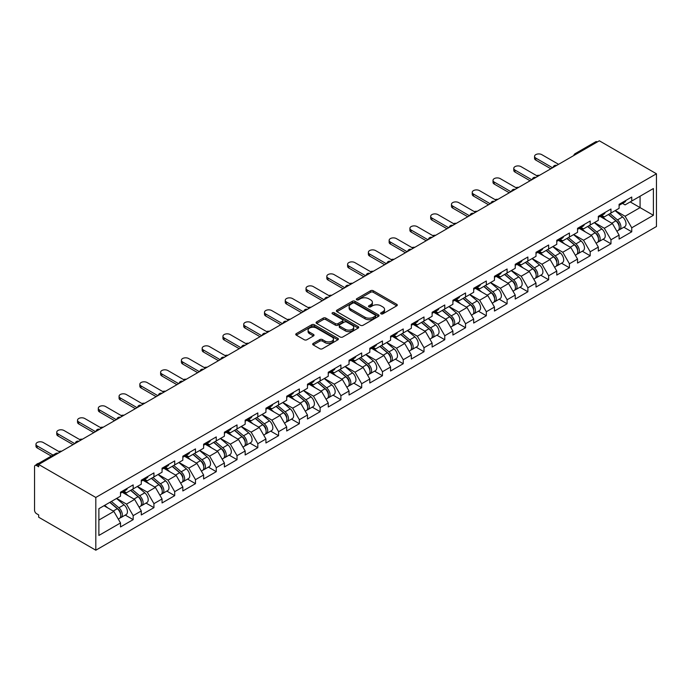 <?xml version="1.0" encoding="UTF-8"?>
<svg xmlns="http://www.w3.org/2000/svg" width="691" height="691" viewBox="0 0 691 691"><rect width="100%" height="100%" fill="white"/><g stroke="black" fill="none" stroke-linecap="round" stroke-linejoin="round"><path stroke-width="1.04" d="M381.026 313.844A1.296 0.743 0 0 0 382.857 313.844L396.746 305.828A1.848 1.071 0 0 0 397.29 305.077A1.848 1.071 0 0 0 396.746 304.316L373.218 290.73A1.848 1.071 0 0 0 370.601 290.73L356.711 298.754A1.296 0.743 0 0 0 356.331 299.281A1.296 0.743 0 0 0 356.711 299.808A1.296 0.743 0 0 0 358.543 299.808L360.339 298.771A5.917 3.412 0 0 1 368.709 298.771L370.67 299.903A5.917 3.412 0 0 1 372.397 302.321A5.917 3.412 0 0 1 370.67 304.731L368.873 305.767A1.296 0.743 0 0 0 368.493 306.303A1.296 0.743 0 0 0 368.873 306.83A1.296 0.743 0 0 0 370.704 306.83L372.501 305.793A5.917 3.412 0 0 1 380.862 305.793L382.823 306.925A5.917 3.412 0 0 1 384.559 309.335A5.917 3.412 0 0 1 382.823 311.753L381.026 312.79A1.296 0.743 0 0 0 380.646 313.317A1.296 0.743 0 0 0 381.026 313.844L381.026 312.79M313.222 343.41A1.848 1.071 0 0 0 312.678 344.161A1.848 1.071 0 0 0 313.222 344.921L319.821 348.73A1.848 1.071 0 0 0 322.438 348.73L337.856 339.825A1.848 1.071 0 0 0 338.4 339.074A1.848 1.071 0 0 0 337.856 338.314L314.327 324.735A1.848 1.071 0 0 0 311.719 324.735L296.292 333.641A1.848 1.071 0 0 0 295.748 334.392A1.848 1.071 0 0 0 296.292 335.144L304.265 339.747A1.848 1.071 0 0 0 306.882 339.747L313.481 335.938A1.848 1.071 0 0 0 314.025 335.187A1.848 1.071 0 0 0 313.481 334.427L309.525 332.146A4.941 2.859 0 0 1 308.074 330.125A4.941 2.859 0 0 1 311.131 327.491A4.941 2.859 0 0 1 316.521 328.113L332.008 337.053A4.941 2.859 0 0 1 333.459 339.074A4.941 2.859 0 0 1 330.402 341.708A4.941 2.859 0 0 1 325.012 341.086L322.438 339.601A1.848 1.071 0 0 0 319.821 339.601L313.222 343.41L313.222 344.921L319.821 341.138L319.821 339.601M38.679 464.482L599.322 140.791L656.45 173.778L95.807 497.46L38.679 464.482L38.679 466.788L36.545 465.553A2.824 1.632 -120 0 0 35.137 465.414A2.824 1.632 -120 0 0 34.55 466.71L34.55 510.226A2.824 1.632 -120 0 0 36.545 513.689L38.679 514.916L38.679 517.222L95.807 550.209L95.807 497.46M360.469 325.262A1.848 1.071 0 0 0 363.086 325.262L378.513 316.357A1.848 1.071 0 0 0 379.048 315.597A1.848 1.071 0 0 0 378.513 314.846L354.984 301.259A1.848 1.071 0 0 0 352.367 301.259L336.94 310.164A1.848 1.071 0 0 0 336.405 310.924A1.848 1.071 0 0 0 336.94 311.676L360.469 325.262M332.95 314.129A1.296 0.743 0 0 1 334.263 314.31L334.263 312.773L358.188 326.584A1.848 1.071 0 0 1 358.724 327.335A1.848 1.071 0 0 1 358.188 328.087L342.762 336.992A1.848 1.071 0 0 1 340.145 336.992L316.616 323.414L316.616 321.902A1.848 1.071 0 0 0 316.072 322.654A1.848 1.071 0 0 0 316.616 323.414M316.616 321.902L323.215 318.093A1.848 1.071 0 0 1 325.832 318.093L335.377 323.604A1.848 1.071 0 0 0 337.985 323.604L342.365 321.073A1.848 1.071 0 0 0 342.909 320.313A1.848 1.071 0 0 0 342.365 319.562L332.431 313.826A1.296 0.743 0 0 1 332.051 313.299A1.296 0.743 0 0 1 332.855 312.608A1.296 0.743 0 0 1 334.263 312.773M95.807 550.209L656.45 226.518L656.45 173.778M125.261 515.08L133.164 519.641L133.164 515.641L126.505 504.11L116.649 498.427M133.164 519.641L120.51 526.948L120.51 522.949L98.873 535.447L98.873 508.688L120.51 496.19L120.51 492.199L133.164 484.892L133.164 488.891L141.284 484.201L141.284 480.202L153.938 472.894L153.938 476.894L162.057 472.203L162.057 468.204L174.711 460.906L174.711 464.905L182.83 460.215L182.83 456.215L195.484 448.908L195.484 452.907L203.612 448.217L203.612 444.218L216.257 436.919L216.257 440.91L224.385 436.22L224.385 432.229L237.03 424.922L237.03 428.921L245.158 424.231L245.158 420.232L257.812 412.924L257.812 416.923L265.931 412.233L265.931 408.234L278.585 400.935L278.585 404.935L286.705 400.244L286.705 396.245L299.358 388.938L299.358 392.937L307.478 388.247L307.478 384.248L320.132 376.949L320.132 380.94L328.251 376.25L328.251 372.259L340.905 364.952L340.905 368.951L349.033 364.261L349.033 360.261L361.678 352.954L361.678 356.953L369.806 352.263L369.806 348.264L382.451 340.965L382.451 344.964L390.579 340.274L390.579 336.275L403.233 328.968L403.233 332.967L411.352 328.277L411.352 324.278L424.006 316.979L424.006 320.97L432.125 316.288L432.125 312.289L444.779 304.981L444.779 308.981L452.899 304.29L452.899 300.291L465.553 292.984L465.553 296.983L473.672 292.293L473.672 288.294L486.326 280.995L486.326 284.994L494.454 280.304L494.454 276.305L507.099 268.998L507.099 272.997L515.227 268.307L515.227 264.308L527.872 257.009L527.872 261.008L536 256.318L536 252.319L548.645 245.011L548.645 249.01L556.773 244.32L556.773 240.321L569.427 233.014L569.427 237.013L577.546 232.323L577.546 228.324L590.2 221.025L590.2 225.024L598.32 220.334L598.32 216.335L610.974 209.028L610.974 213.027L619.093 208.337L619.093 204.337L631.747 197.039L631.747 201.038L653.384 188.539L653.384 215.298L631.747 227.788L625.087 216.257L615.232 210.565M623.843 227.227L631.747 231.787L631.747 227.788M631.747 231.787L619.093 239.095L619.093 235.095L610.974 239.786L604.314 228.255L594.459 222.562M603.07 239.224L610.974 243.785L610.974 239.786M610.974 243.785L598.32 251.083L598.32 247.084L590.2 251.774L583.541 240.243L573.685 234.551M582.297 251.213L590.2 255.774L590.2 251.774M590.2 255.774L577.546 263.081L577.546 259.082L569.427 263.772L562.768 252.241L552.912 246.549M561.524 263.211L569.427 267.771L569.427 263.772M569.427 267.771L556.773 275.07L556.773 271.079L548.645 275.769L541.994 264.23L532.139 258.546M540.751 275.199L548.645 279.76L548.645 275.769M548.645 279.76L536 287.067L536 283.068L527.872 287.758L521.213 276.227L511.366 270.535M519.977 287.197L527.872 291.757L527.872 287.758M527.872 291.757L515.227 299.065L515.227 295.066L507.099 299.756L500.439 288.225L490.584 282.533M499.196 299.194L507.099 303.755L507.099 299.756M507.099 303.755L494.454 311.054L494.454 307.054L486.326 311.745L479.666 300.214L469.811 294.521M478.422 311.183L486.326 315.744L486.326 311.745M486.326 315.744L473.672 323.051L473.672 319.052L465.553 323.742L458.893 312.211L449.038 306.519M457.649 323.181L465.553 327.741L465.553 323.742M465.553 327.741L452.899 335.04L452.899 331.049L444.779 335.74L438.12 324.2L428.265 318.516M436.876 335.17L444.779 339.73L444.779 335.74M444.779 339.73L432.125 347.037L432.125 343.038L424.006 347.728L417.347 336.197L407.491 330.505M416.103 347.167L424.006 351.728L424.006 347.728M424.006 351.728L411.352 359.035L411.352 355.036L403.233 359.726L396.574 348.195L386.718 342.503M395.33 359.165L403.233 363.725L403.233 359.726M403.233 363.725L390.579 371.024L390.579 367.025L382.451 371.715L375.792 360.184L365.945 354.492M374.557 371.153L382.451 375.714L382.451 371.715M382.451 375.714L369.806 383.021L369.806 379.022L361.678 383.712L355.019 372.181L345.163 366.489M353.775 383.151L361.678 387.711L361.678 383.712M361.678 387.711L349.033 395.01L349.033 391.02L340.905 395.71L334.245 384.17L324.39 378.487M333.002 395.14L340.905 399.7L340.905 395.71M340.905 399.7L328.251 407.008L328.251 403.008L320.132 407.699L313.472 396.168L303.617 390.475M312.228 407.137L320.132 411.698L320.132 407.699M320.132 411.698L307.478 419.005L307.478 415.006L299.358 419.696L292.699 408.165L282.844 402.473M291.455 419.126L299.358 423.695L299.358 419.696M299.358 423.695L286.705 430.994L286.705 426.995L278.585 431.685L271.926 420.154L262.07 414.462M270.682 431.124L278.585 435.684L278.585 431.685M278.585 435.684L265.931 442.991L265.931 438.992L257.812 443.682L251.153 432.151L241.297 426.459M249.909 443.121L257.812 447.682L257.812 443.682M257.812 447.682L245.158 454.98L245.158 450.99L237.03 455.68L230.379 444.14L220.524 438.457M229.136 455.11L237.03 459.67L237.03 455.68M237.03 459.67L224.385 466.978L224.385 462.979L216.257 467.669L209.598 456.138L199.742 450.446M208.362 467.107L216.257 471.668L216.257 467.669M216.257 471.668L203.612 478.975L203.612 474.976L195.484 479.666L188.824 468.127L178.969 462.443M187.581 479.096L195.484 483.665L195.484 479.666M195.484 483.665L182.83 490.964L182.83 486.965L174.711 491.655L168.051 480.124L158.196 474.432M166.807 491.094L174.711 495.654L174.711 491.655M174.711 495.654L162.057 502.962L162.057 498.962L153.938 503.653L147.278 492.122L137.423 486.429M146.034 503.091L153.938 507.652L153.938 503.653M153.938 507.652L141.284 514.95L141.284 510.96L133.164 515.641M123.931 491.249L126.505 492.735L133.164 488.891M126.505 504.11L134.624 499.42L122.195 492.251M141.284 510.96L134.624 499.42M144.704 479.252L147.278 480.737L153.938 476.894M147.278 492.122L155.397 487.431L142.968 480.254M162.057 498.962L155.397 487.431M165.477 467.263L168.051 468.748L174.711 464.905M168.051 480.124L176.179 475.434L163.75 468.256M182.83 486.965L176.179 475.434M186.25 455.265L188.824 456.751L195.484 452.907M188.824 468.127L196.952 463.445L184.523 456.267M203.612 474.976L196.952 463.445M207.024 443.268L209.598 444.754L216.257 440.91M209.598 456.138L217.725 451.448L205.296 444.27M224.385 462.979L217.725 451.448M227.797 431.279L230.379 432.765L237.03 428.921M230.379 444.14L238.499 439.45L226.069 432.281M245.158 450.99L238.499 439.45M248.579 419.282L251.153 420.767L257.812 416.923M251.153 432.151L259.272 427.461L246.842 420.283M265.931 438.992L259.272 427.461M269.352 407.293L271.926 408.778L278.585 404.935M271.926 420.154L280.045 415.464L267.616 408.286M286.705 426.995L280.045 415.464M290.125 395.295L292.699 396.781L299.358 392.937M292.699 408.165L300.818 403.475L288.389 396.297M307.478 415.006L300.818 403.475M310.898 383.298L313.472 384.792L320.132 380.94M313.472 396.168L321.6 391.477L309.171 384.3M328.251 403.008L321.6 391.477M331.671 371.309L334.245 372.795L340.905 368.951M334.245 384.17L342.373 379.48L329.944 372.311M349.033 391.02L342.373 379.48M352.445 359.311L355.019 360.797L361.678 356.953M355.019 372.181L363.146 367.491L350.717 360.313M369.806 379.022L363.146 367.491M373.218 347.323L375.792 348.808L382.451 344.964M375.792 360.184L383.92 355.494L371.49 348.316M390.579 367.025L383.92 355.494M394 335.325L396.574 336.811L403.233 332.967M396.574 348.195L404.693 343.505L392.263 336.327M411.352 355.036L404.693 343.505M414.773 323.328L417.347 324.822L424.006 320.97M417.347 336.197L425.466 331.507L413.037 324.329M432.125 343.038L425.466 331.507M435.546 311.339L438.12 312.824L444.779 308.981M438.12 324.2L446.239 319.51L433.81 312.341M452.899 331.049L446.239 319.51M456.319 299.341L458.893 300.827L465.553 296.983M458.893 312.211L467.021 307.521L454.592 300.343M473.672 319.052L467.021 307.521M477.092 287.352L479.666 288.838L486.326 284.994M479.666 300.214L487.794 295.523L475.365 288.346M494.454 307.054L487.794 295.523M497.865 275.355L500.439 276.841L507.099 272.997M500.439 288.225L508.567 283.535L496.138 276.357M515.227 295.066L508.567 283.535M518.639 263.366L521.213 264.852L527.872 261.008M521.213 276.227L529.341 271.537L516.911 264.359M536 283.068L529.341 271.537M539.421 251.369L541.994 252.854L548.645 249.01M541.994 264.23L550.114 259.54L537.684 252.37M556.773 271.079L550.114 259.54M560.194 239.371L562.768 240.857L569.427 237.013M562.768 252.241L570.887 247.551L558.458 240.373M577.546 259.082L570.887 247.551M580.967 227.382L583.541 228.868L590.2 225.024M583.541 240.243L591.66 235.553L579.231 228.375M598.32 247.084L591.66 235.553M601.74 215.385L604.314 216.87L610.974 213.027M604.314 228.255L612.433 223.564L600.013 216.387M619.093 235.095L612.433 223.564M597.326 141.949L576.683 153.868M575.828 154.352A2.824 1.632 120 0 1 576.544 153.791A2.824 1.632 60 0 0 575.137 153.652L595.78 141.733A2.824 1.632 60 0 1 597.188 141.871M622.513 203.396L625.087 204.881L631.747 201.038M625.087 216.257L640.073 207.611L640.073 196.227L653.384 188.539M630.218 201.919L653.384 215.298M98.873 520.064L113.851 511.418L103.996 505.726M120.51 522.949L113.851 511.418M381.544 314.025L382.823 313.291A5.917 3.412 0 0 0 384.559 310.872L384.559 309.335M372.397 302.321L372.397 303.859A5.917 3.412 0 0 1 370.67 306.268L369.391 307.011M396.72 305.845L373.218 292.267A1.848 1.071 0 0 0 370.601 292.267L357.23 299.989M378.513 314.846L378.513 316.357L354.984 302.796A1.848 1.071 0 0 0 352.367 302.796L336.966 311.693L336.94 310.164M375.239 316.132A1.296 0.743 0 0 0 375.619 315.597A1.296 0.743 0 0 0 375.239 315.07L354.587 303.15A1.296 0.743 0 0 0 352.764 303.15L350.864 304.239A5.917 3.412 0 0 0 349.128 306.657A5.917 3.412 0 0 0 350.864 309.076L364.978 317.221A5.917 3.412 0 0 0 373.347 317.221L375.239 316.132L375.239 317.67A1.296 0.743 0 0 0 375.619 317.134L375.619 315.597M349.128 306.657L349.128 308.195A5.917 3.412 0 0 0 350.864 310.613L350.864 309.076M375.239 317.67L373.347 318.758A5.917 3.412 0 0 1 364.978 318.758L350.864 310.613M316.642 323.423L323.215 319.631L323.215 318.093M342.909 320.313L342.909 321.851A1.848 1.071 0 0 1 342.365 322.611L337.985 325.141A1.848 1.071 0 0 1 335.377 325.141L325.832 319.631A1.848 1.071 0 0 0 323.215 319.631M334.263 314.31L358.163 328.104M345.275 329.313A4.941 2.859 0 0 0 350.665 329.935A4.941 2.859 0 0 0 353.714 327.301A4.941 2.859 0 0 0 352.272 325.28L346.813 322.127A1.848 1.071 0 0 0 344.196 322.127L339.817 324.658A1.848 1.071 0 0 0 339.281 325.409A1.848 1.071 0 0 0 339.817 326.169L345.275 329.313L345.275 330.851A4.941 2.859 0 0 0 350.665 331.473A4.941 2.859 0 0 0 353.714 328.838L353.714 327.301M339.281 325.409L339.281 326.947A1.848 1.071 0 0 0 339.817 327.707L339.817 326.169M345.275 330.851L339.817 327.707M333.459 339.074L333.459 340.611A4.941 2.859 0 0 1 330.402 343.246A4.941 2.859 0 0 1 325.012 342.624L322.438 341.138A1.848 1.071 0 0 0 319.821 341.138M308.074 330.125L308.074 331.663A4.941 2.859 0 0 0 309.525 333.684L309.525 332.146M313.455 335.956L309.525 333.684M337.83 339.842L314.327 326.273A1.848 1.071 0 0 0 311.719 326.273L296.318 335.161M539.507 175.324A4.241 2.444 0 0 0 536.622 175.635M617.512 222.036L616.579 221.491M618.704 229.956A6.219 3.585 -120 0 0 619.602 229.671A6.219 3.585 -120 0 0 620.725 225.335A6.219 3.585 -120 0 0 617.486 219.919L609.989 213.597M619.602 229.671L624.733 226.717A6.219 3.585 -120 0 0 625.847 222.372A6.219 3.585 -120 0 0 622.617 216.957L615.12 210.634M608.546 214.426L617.098 221.638A3.766 2.177 60 0 1 619.127 226.285M616.873 231.252L618.004 230.595A6.219 3.585 -120 0 0 619.127 226.251A6.219 3.585 -120 0 0 615.888 220.844L608.391 214.521M606.232 219.98L601.179 215.713M558.57 164.32L541.787 154.637A4.241 2.444 0 0 0 537.175 154.102A4.241 2.444 0 0 0 534.558 156.365A4.241 2.444 0 0 0 535.801 158.092L535.801 160.096A4.241 2.444 180 0 1 534.558 158.36L534.558 156.365M550.848 168.777L535.801 160.096M620.76 203.379A6.219 3.585 60 0 1 619.602 205.072A6.219 3.585 60 0 1 619.093 205.279M625.891 200.416A6.219 3.585 60 0 1 624.733 202.109L619.602 205.072M552.575 167.783L535.801 158.092M518.734 187.321A4.241 2.444 0 0 0 515.849 187.632M596.739 234.024L595.806 233.489M597.931 241.945A6.219 3.585 -120 0 0 598.829 241.669A6.219 3.585 -120 0 0 599.952 237.324A6.219 3.585 -120 0 0 596.713 231.908L589.216 225.586M598.829 241.669L603.96 238.706A6.219 3.585 -120 0 0 605.074 234.361A6.219 3.585 -120 0 0 601.844 228.954L594.346 222.632M587.773 226.423L596.324 233.636A3.766 2.177 60 0 1 598.354 238.274M596.1 243.241L597.231 242.593A6.219 3.585 -120 0 0 598.354 238.248A6.219 3.585 -120 0 0 595.115 232.832L587.618 226.51M585.458 231.969L580.397 227.702M497.961 199.31A4.241 2.444 0 0 0 495.076 199.63M575.966 246.022L575.033 245.478M577.158 253.942A6.219 3.585 -120 0 0 578.056 253.666A6.219 3.585 -120 0 0 579.179 249.321A6.219 3.585 -120 0 0 575.94 243.906L568.443 237.583M578.056 253.666L583.187 250.703A6.219 3.585 -120 0 0 584.301 246.359A6.219 3.585 -120 0 0 581.062 240.943L573.573 234.62M567 238.412L575.551 245.625A3.766 2.177 60 0 1 577.581 250.272M575.327 255.238L576.458 254.582A6.219 3.585 -120 0 0 577.572 250.246A6.219 3.585 -120 0 0 574.342 244.83L566.845 238.507M564.685 243.966L559.624 239.699M477.187 211.308A4.241 2.444 0 0 0 474.302 211.619M555.184 258.011L554.26 257.475M556.376 265.94A6.219 3.585 -120 0 0 557.283 265.655A6.219 3.585 -120 0 0 558.397 261.31A6.219 3.585 -120 0 0 555.167 255.903L547.669 249.572M557.283 265.655L562.414 262.692A6.219 3.585 -120 0 0 563.528 258.356A6.219 3.585 -120 0 0 560.289 252.941L552.8 246.618M546.227 250.41L554.778 257.622A3.766 2.177 60 0 1 556.808 262.26M554.553 267.236L555.685 266.579A6.219 3.585 -120 0 0 556.799 262.235A6.219 3.585 -120 0 0 553.569 256.819L546.071 250.496M543.912 255.964L538.85 251.697M456.414 223.305A4.241 2.444 0 0 0 453.521 223.616M534.411 270.008L533.478 269.473M535.603 277.929A6.219 3.585 -120 0 0 536.51 277.652A6.219 3.585 -120 0 0 537.624 273.308A6.219 3.585 -120 0 0 534.393 267.892L526.896 261.569M536.51 277.652L541.64 274.69A6.219 3.585 -120 0 0 542.755 270.345A6.219 3.585 -120 0 0 539.516 264.929L532.018 258.607M525.454 262.407L533.996 269.62A3.766 2.177 60 0 1 536.035 274.258M533.78 279.224L534.912 278.577A6.219 3.585 -120 0 0 536.026 274.232A6.219 3.585 -120 0 0 532.796 268.816L525.298 262.494M523.139 267.953L518.077 263.686M435.641 235.294A4.241 2.444 0 0 0 432.747 235.605M513.638 281.997L512.705 281.462M514.83 289.926A6.219 3.585 -120 0 0 515.736 289.641A6.219 3.585 -120 0 0 516.851 285.305A6.219 3.585 -120 0 0 513.612 279.89L506.123 273.567M515.736 289.641L520.859 286.687A6.219 3.585 -120 0 0 521.981 282.343A6.219 3.585 -120 0 0 518.742 276.927L511.245 270.604M504.68 274.396L513.223 281.608A3.766 2.177 60 0 1 515.261 286.255M513.007 291.222L514.139 290.565A6.219 3.585 -120 0 0 515.253 286.221A6.219 3.585 -120 0 0 512.014 280.814L504.525 274.482M502.357 279.95L497.304 275.683M537.797 176.317L521.014 166.626A4.241 2.444 0 0 0 516.402 166.099A4.241 2.444 0 0 0 513.784 168.362A4.241 2.444 0 0 0 515.028 170.09L515.028 172.085A4.241 2.444 180 0 1 513.784 170.357L513.784 168.362M530.075 180.774L515.028 172.085M599.987 215.367A6.219 3.585 60 0 1 598.829 217.06A6.219 3.585 60 0 1 598.32 217.276M605.117 212.413A6.219 3.585 60 0 1 603.96 214.106L598.829 217.06M531.802 179.772L515.028 170.09M517.023 188.306L500.241 178.624A4.241 2.444 0 0 0 495.628 178.088A4.241 2.444 0 0 0 493.011 180.351A4.241 2.444 0 0 0 494.246 182.079L494.246 184.082A4.241 2.444 180 0 1 493.011 182.355L493.011 180.351M509.302 192.772L494.246 184.082M579.213 227.365A6.219 3.585 60 0 1 578.056 229.058A6.219 3.585 60 0 1 577.546 229.265M584.344 224.402A6.219 3.585 60 0 1 583.187 226.095L578.056 229.058M511.029 191.77L494.246 182.079M496.25 200.304L479.468 190.612A4.241 2.444 0 0 0 474.847 190.085A4.241 2.444 0 0 0 472.238 192.348A4.241 2.444 0 0 0 473.473 194.076L473.473 196.071A4.241 2.444 180 0 1 472.238 194.344L472.238 192.348M488.52 204.761L473.473 196.071M558.44 239.362A6.219 3.585 60 0 1 557.283 241.055A6.219 3.585 60 0 1 556.773 241.263M563.571 236.4A6.219 3.585 60 0 1 562.414 238.093L557.283 241.055M490.256 203.767L473.473 194.076M475.477 212.301L458.694 202.61A4.241 2.444 0 0 0 454.073 202.083A4.241 2.444 0 0 0 451.456 204.337A4.241 2.444 0 0 0 452.7 206.073L452.7 208.069A4.241 2.444 180 0 1 451.456 206.341L451.456 204.337M467.747 216.758L452.7 208.069M537.667 251.351A6.219 3.585 60 0 1 536.51 253.044A6.219 3.585 60 0 1 536 253.26M542.789 248.397A6.219 3.585 60 0 1 541.64 250.09L536.51 253.044M469.483 215.756L452.7 206.073M454.695 224.29L437.921 214.607A4.241 2.444 0 0 0 433.3 214.072A4.241 2.444 0 0 0 430.683 216.335A4.241 2.444 0 0 0 431.927 218.062L431.927 220.066A4.241 2.444 180 0 1 430.683 218.33L430.683 216.335M446.973 228.747L431.927 220.066M516.894 263.349A6.219 3.585 60 0 1 515.736 265.042A6.219 3.585 60 0 1 515.227 265.249M522.016 260.386A6.219 3.585 60 0 1 520.859 262.079L515.736 265.042M448.709 227.754L431.927 218.062M414.859 247.292A4.241 2.444 0 0 0 411.974 247.603M492.864 293.995L491.932 293.459M494.056 301.915A6.219 3.585 -120 0 0 494.963 301.639A6.219 3.585 -120 0 0 496.078 297.294A6.219 3.585 -120 0 0 492.838 291.878L485.35 285.556M494.963 301.639L500.085 298.676A6.219 3.585 -120 0 0 501.208 294.331A6.219 3.585 -120 0 0 497.969 288.924L490.472 282.602M483.899 286.394L492.45 293.606A3.766 2.177 60 0 1 494.488 298.244M492.234 303.211L493.365 302.563A6.219 3.585 -120 0 0 494.48 298.218A6.219 3.585 -120 0 0 491.241 292.803L483.752 286.48M481.584 291.939L476.531 287.672M433.922 236.287L417.148 226.596A4.241 2.444 0 0 0 412.527 226.069A4.241 2.444 0 0 0 409.91 228.324A4.241 2.444 0 0 0 411.154 230.06L411.154 232.055A4.241 2.444 180 0 1 409.91 230.328L409.91 228.324M426.2 240.744L411.154 232.055M496.121 275.338A6.219 3.585 60 0 1 494.963 277.031A6.219 3.585 60 0 1 494.454 277.246M501.243 272.384A6.219 3.585 60 0 1 500.085 274.077L494.963 277.031M427.928 239.742L411.154 230.06M394.086 259.28A4.241 2.444 0 0 0 391.201 259.591M472.091 305.992L471.158 305.448M473.283 313.913A6.219 3.585 -120 0 0 474.19 313.628A6.219 3.585 -120 0 0 475.304 309.292A6.219 3.585 -120 0 0 472.065 303.876L464.568 297.553M474.19 313.628L479.312 310.674A6.219 3.585 -120 0 0 480.426 306.329A6.219 3.585 -120 0 0 477.196 300.913L469.699 294.591M463.125 298.382L471.677 305.595A3.766 2.177 60 0 1 473.706 310.242M471.452 315.208L472.592 314.552A6.219 3.585 -120 0 0 473.706 310.216A6.219 3.585 -120 0 0 470.467 304.8L462.97 298.477M460.811 303.936L455.758 299.669M413.149 248.276L396.375 238.594A4.241 2.444 0 0 0 391.754 238.058A4.241 2.444 0 0 0 389.137 240.321A4.241 2.444 0 0 0 390.38 242.049L390.38 244.053A4.241 2.444 180 0 1 389.137 242.325L389.137 240.321M405.427 252.742L390.38 244.053M475.339 287.335A6.219 3.585 60 0 1 474.19 289.028A6.219 3.585 60 0 1 473.672 289.235M480.47 284.372A6.219 3.585 60 0 1 479.312 286.065L474.19 289.028M407.154 251.74L390.38 242.049M373.313 271.278A4.241 2.444 0 0 0 370.428 271.589M451.318 317.981L450.385 317.445M452.51 325.91A6.219 3.585 -120 0 0 453.408 325.625A6.219 3.585 -120 0 0 454.531 321.28A6.219 3.585 -120 0 0 451.292 315.873L443.795 309.542M453.408 325.625L458.539 322.662A6.219 3.585 -120 0 0 459.653 318.326A6.219 3.585 -120 0 0 456.423 312.911L448.925 306.588M442.352 310.38L450.903 317.592A3.766 2.177 60 0 1 452.933 322.231M450.679 327.206L451.81 326.549A6.219 3.585 -120 0 0 452.933 322.205A6.219 3.585 -120 0 0 449.694 316.789L442.197 310.466M440.037 315.934L434.976 311.667M392.376 260.274L375.593 250.583A4.241 2.444 0 0 0 370.981 250.056A4.241 2.444 0 0 0 368.363 252.319A4.241 2.444 0 0 0 369.607 254.046L369.607 256.041A4.241 2.444 180 0 1 368.363 254.314L368.363 252.319M384.654 264.731L369.607 256.041M454.566 299.333A6.219 3.585 60 0 1 453.408 301.026A6.219 3.585 60 0 1 452.899 301.233M459.696 296.37A6.219 3.585 60 0 1 458.539 298.063L453.408 301.026M386.381 263.729L369.607 254.046M352.54 283.275A4.241 2.444 0 0 0 349.655 283.586M430.545 329.978L429.612 329.443M431.737 337.899A6.219 3.585 -120 0 0 432.635 337.623A6.219 3.585 -120 0 0 433.758 333.278A6.219 3.585 -120 0 0 430.519 327.862L423.022 321.54M432.635 337.623L437.766 334.66A6.219 3.585 -120 0 0 438.88 330.315A6.219 3.585 -120 0 0 435.641 324.9L428.152 318.577M421.579 322.377L430.13 329.59A3.766 2.177 60 0 1 432.16 334.228M429.906 339.195L431.037 338.538A6.219 3.585 -120 0 0 432.16 334.202A6.219 3.585 -120 0 0 428.921 328.786L421.424 322.464M419.264 327.923L414.203 323.656M371.603 272.271L354.82 262.58A4.241 2.444 0 0 0 350.207 262.053A4.241 2.444 0 0 0 347.59 264.308A4.241 2.444 0 0 0 348.825 266.044L348.825 268.039A4.241 2.444 180 0 1 347.59 266.311L347.59 264.308M363.881 276.728L348.825 268.039M433.793 311.321A6.219 3.585 60 0 1 432.635 313.014A6.219 3.585 60 0 1 432.125 313.23M438.923 308.359A6.219 3.585 60 0 1 437.766 310.06L432.635 313.014M365.608 275.726L348.825 266.044M331.766 295.264A4.241 2.444 0 0 0 328.881 295.575M409.772 341.967L408.839 341.432M410.955 349.896A6.219 3.585 -120 0 0 411.862 349.611A6.219 3.585 -120 0 0 412.976 345.275A6.219 3.585 -120 0 0 409.746 339.86L402.248 333.537M411.862 349.611L416.993 346.657A6.219 3.585 -120 0 0 418.107 342.313A6.219 3.585 -120 0 0 414.868 336.897L407.379 330.574M400.806 334.366L409.357 341.579A3.766 2.177 60 0 1 411.387 346.217M409.132 351.192L410.264 350.536A6.219 3.585 -120 0 0 411.378 346.191A6.219 3.585 -120 0 0 408.148 340.784L400.65 334.453M398.491 339.92L393.429 335.653M350.829 284.26L334.047 274.577A4.241 2.444 0 0 0 329.426 274.042A4.241 2.444 0 0 0 326.817 276.305A4.241 2.444 0 0 0 328.052 278.032L328.052 280.036A4.241 2.444 180 0 1 326.817 278.3L326.817 276.305M343.099 288.717L328.052 280.036M413.019 323.319A6.219 3.585 60 0 1 411.862 325.012A6.219 3.585 60 0 1 411.352 325.219M418.15 320.356A6.219 3.585 60 0 1 416.993 322.049L411.862 325.012M344.835 287.724L328.052 278.032M310.993 307.262A4.241 2.444 0 0 0 308.108 307.573M388.99 353.965L388.057 353.429M390.182 361.885A6.219 3.585 -120 0 0 391.089 361.609A6.219 3.585 -120 0 0 392.203 357.264A6.219 3.585 -120 0 0 388.973 351.849L381.475 345.526M391.089 361.609L396.219 358.646A6.219 3.585 -120 0 0 397.334 354.302A6.219 3.585 -120 0 0 394.095 348.895L386.597 342.572M380.033 346.364L388.584 353.576A3.766 2.177 60 0 1 390.614 358.214M388.359 363.181L389.491 362.533A6.219 3.585 -120 0 0 390.605 358.188A6.219 3.585 -120 0 0 387.375 352.773L379.877 346.45M377.718 351.909L372.656 347.642M330.056 296.258L313.273 286.566A4.241 2.444 0 0 0 308.652 286.039A4.241 2.444 0 0 0 306.035 288.294A4.241 2.444 0 0 0 307.279 290.03L307.279 292.025A4.241 2.444 180 0 1 306.035 290.298L306.035 288.294M322.326 300.715L307.279 292.025M392.246 335.308A6.219 3.585 60 0 1 391.089 337.001A6.219 3.585 60 0 1 390.579 337.217M397.368 332.354A6.219 3.585 60 0 1 396.219 334.047L391.089 337.001M324.062 299.713L307.279 290.03M290.22 319.251A4.241 2.444 0 0 0 287.326 319.562M368.217 365.962L367.284 365.418M369.409 373.883A6.219 3.585 -120 0 0 370.316 373.598A6.219 3.585 -120 0 0 371.43 369.262A6.219 3.585 -120 0 0 368.191 363.846L360.702 357.523M370.316 373.598L375.438 370.644A6.219 3.585 -120 0 0 376.56 366.299A6.219 3.585 -120 0 0 373.321 360.883L365.824 354.561M359.26 358.353L367.802 365.565A3.766 2.177 60 0 1 369.84 370.212M367.586 375.178L368.718 374.522A6.219 3.585 -120 0 0 369.832 370.186A6.219 3.585 -120 0 0 366.593 364.77L359.104 358.448M356.936 363.907L351.883 359.64M309.274 308.246L292.5 298.564A4.241 2.444 0 0 0 287.879 298.028A4.241 2.444 0 0 0 285.262 300.291A4.241 2.444 0 0 0 286.506 302.019L286.506 304.023A4.241 2.444 180 0 1 285.262 302.287L285.262 300.291M301.552 312.712L286.506 304.023M371.473 347.305A6.219 3.585 60 0 1 370.316 348.998A6.219 3.585 60 0 1 369.806 349.205M376.595 344.343A6.219 3.585 60 0 1 375.438 346.036L370.316 348.998M303.289 311.71L286.506 302.019M269.438 331.248A4.241 2.444 0 0 0 266.553 331.559M347.443 377.951L346.511 377.416M348.635 385.88A6.219 3.585 -120 0 0 349.542 385.595A6.219 3.585 -120 0 0 350.657 381.251A6.219 3.585 -120 0 0 347.418 375.835L339.929 369.512M349.542 385.595L354.664 382.633A6.219 3.585 -120 0 0 355.787 378.297A6.219 3.585 -120 0 0 352.548 372.881L345.051 366.558M338.478 370.35L347.029 377.562A3.766 2.177 60 0 1 349.067 382.201M346.813 387.176L347.944 386.519A6.219 3.585 -120 0 0 349.059 382.175A6.219 3.585 -120 0 0 345.82 376.759L338.331 370.436M336.163 375.904L331.11 371.637M288.501 320.244L271.727 310.553A4.241 2.444 0 0 0 267.106 310.026A4.241 2.444 0 0 0 264.489 312.289A4.241 2.444 0 0 0 265.733 314.016L265.733 316.012A4.241 2.444 180 0 1 264.489 314.284L264.489 312.289M280.779 324.701L265.733 316.012M350.7 359.303A6.219 3.585 60 0 1 349.542 360.996A6.219 3.585 60 0 1 349.033 361.203M355.822 356.34A6.219 3.585 60 0 1 354.664 358.033L349.542 360.996M282.507 323.699L265.733 314.016M248.665 343.246A4.241 2.444 0 0 0 245.78 343.557M326.67 389.949L325.737 389.413M327.862 397.869A6.219 3.585 -120 0 0 328.769 397.593A6.219 3.585 -120 0 0 329.883 393.248A6.219 3.585 -120 0 0 326.644 387.832L319.147 381.51M328.769 397.593L333.891 394.63A6.219 3.585 -120 0 0 335.005 390.285A6.219 3.585 -120 0 0 331.775 384.87L324.278 378.547M317.705 382.348L326.256 389.56A3.766 2.177 60 0 1 328.294 394.198M326.031 399.165L327.171 398.508A6.219 3.585 -120 0 0 328.285 394.172A6.219 3.585 -120 0 0 325.046 388.757L317.549 382.434M315.39 387.893L310.337 383.626M267.728 332.241L250.954 322.55A4.241 2.444 0 0 0 246.333 322.023A4.241 2.444 0 0 0 243.716 324.278A4.241 2.444 0 0 0 244.96 326.014L244.96 328.009A4.241 2.444 180 0 1 243.716 326.282L243.716 324.278M260.006 336.698L244.96 328.009M329.918 371.292A6.219 3.585 60 0 1 328.769 372.985A6.219 3.585 60 0 1 328.251 373.2M335.049 368.329A6.219 3.585 60 0 1 333.891 370.03L328.769 372.985M261.734 335.696L244.96 326.014M227.892 355.234A4.241 2.444 0 0 0 225.007 355.545M305.897 401.937L304.964 401.402M307.089 409.867A6.219 3.585 -120 0 0 307.987 409.582A6.219 3.585 -120 0 0 309.11 405.237A6.219 3.585 -120 0 0 305.871 399.83L298.374 393.507M307.987 409.582L313.118 406.628A6.219 3.585 -120 0 0 314.232 402.283A6.219 3.585 -120 0 0 311.002 396.867L303.504 390.545M296.931 394.336L305.482 401.549A3.766 2.177 60 0 1 307.512 406.187M305.258 411.162L306.389 410.506A6.219 3.585 -120 0 0 307.512 406.161A6.219 3.585 -120 0 0 304.273 400.745L296.776 394.423M294.616 399.89L289.564 395.623M246.955 344.23L230.172 334.548A4.241 2.444 0 0 0 225.56 334.012A4.241 2.444 0 0 0 222.943 336.275A4.241 2.444 0 0 0 224.186 338.003L224.186 340.007A4.241 2.444 180 0 1 222.943 338.27L222.943 336.275M239.233 348.687L224.186 340.007M309.145 383.289A6.219 3.585 60 0 1 307.987 384.982A6.219 3.585 60 0 1 307.478 385.189M314.275 380.326A6.219 3.585 60 0 1 313.118 382.019L307.987 384.982M240.96 347.694L224.186 338.003M207.119 367.232A4.241 2.444 0 0 0 204.234 367.543M285.124 413.935L284.191 413.399M286.316 421.856A6.219 3.585 -120 0 0 287.214 421.579A6.219 3.585 -120 0 0 288.337 417.234A6.219 3.585 -120 0 0 285.098 411.819L277.601 405.496M287.214 421.579L292.345 418.616A6.219 3.585 -120 0 0 293.459 414.272A6.219 3.585 -120 0 0 290.22 408.865L282.731 402.533M276.158 406.334L284.709 413.546A3.766 2.177 60 0 1 286.739 418.185M284.485 423.151L285.616 422.503A6.219 3.585 -120 0 0 286.739 418.159A6.219 3.585 -120 0 0 283.5 412.743L276.003 406.42M273.843 411.879L268.782 407.612M226.182 356.228L209.399 346.536A4.241 2.444 0 0 0 204.786 346.01A4.241 2.444 0 0 0 202.169 348.264A4.241 2.444 0 0 0 203.404 350L203.404 351.995A4.241 2.444 180 0 1 202.169 350.268L202.169 348.264M218.46 360.685L203.404 351.995M288.372 395.278A6.219 3.585 60 0 1 287.214 396.971A6.219 3.585 60 0 1 286.705 397.187M293.502 392.324A6.219 3.585 60 0 1 292.345 394.017L287.214 396.971M220.187 359.683L203.404 350M186.345 379.221A4.241 2.444 0 0 0 183.46 379.532M264.351 425.932L263.418 425.388M265.543 433.853A6.219 3.585 -120 0 0 266.441 433.568A6.219 3.585 -120 0 0 267.555 429.232A6.219 3.585 -120 0 0 264.325 423.816L256.827 417.494M266.441 433.568L271.572 430.614A6.219 3.585 -120 0 0 272.686 426.269A6.219 3.585 -120 0 0 269.447 420.854L261.958 414.531M255.385 418.323L263.936 425.535A3.766 2.177 60 0 1 265.966 430.182M263.712 435.149L264.843 434.492A6.219 3.585 -120 0 0 265.957 430.148A6.219 3.585 -120 0 0 262.727 424.74L255.229 418.418M253.07 423.877L248.009 419.61M205.408 368.217L188.626 358.534A4.241 2.444 0 0 0 184.005 357.998A4.241 2.444 0 0 0 181.396 360.261A4.241 2.444 0 0 0 182.631 361.989L182.631 363.993A4.241 2.444 180 0 1 181.396 362.257L181.396 360.261M197.678 372.682L182.631 363.993M267.598 407.275A6.219 3.585 60 0 1 266.441 408.968A6.219 3.585 60 0 1 265.931 409.176M272.729 404.313A6.219 3.585 60 0 1 271.572 406.006L266.441 408.968M199.414 371.68L182.631 361.989M165.572 391.218A4.241 2.444 0 0 0 162.687 391.529M243.569 437.921L242.636 437.386M244.761 445.842A6.219 3.585 -120 0 0 245.668 445.565A6.219 3.585 -120 0 0 246.782 441.221A6.219 3.585 -120 0 0 243.552 435.805L236.054 429.482M245.668 445.565L250.798 442.603A6.219 3.585 -120 0 0 251.913 438.267A6.219 3.585 -120 0 0 248.674 432.851L241.176 426.528M234.612 430.32L243.163 437.533A3.766 2.177 60 0 1 245.193 442.171M242.938 447.146L244.07 446.49A6.219 3.585 -120 0 0 245.184 442.145A6.219 3.585 -120 0 0 241.954 436.729L234.456 430.407M232.297 435.874L227.235 431.607M184.635 380.214L167.853 370.523A4.241 2.444 0 0 0 163.231 369.996A4.241 2.444 0 0 0 160.614 372.259A4.241 2.444 0 0 0 161.858 373.986L161.858 375.982A4.241 2.444 180 0 1 160.614 374.254L160.614 372.259M176.905 384.671L161.858 375.982M246.825 419.273A6.219 3.585 60 0 1 245.668 420.966A6.219 3.585 60 0 1 245.158 421.173M251.947 416.31A6.219 3.585 60 0 1 250.798 418.003L245.668 420.966M178.641 383.669L161.858 373.986M144.799 403.216A4.241 2.444 0 0 0 141.905 403.527M222.796 449.919L221.863 449.383M223.988 457.839A6.219 3.585 -120 0 0 224.895 457.563A6.219 3.585 -120 0 0 226.009 453.218A6.219 3.585 -120 0 0 222.77 447.803L215.281 441.48M224.895 457.563L230.017 454.6A6.219 3.585 -120 0 0 231.14 450.256A6.219 3.585 -120 0 0 227.9 444.84L220.403 438.517M213.839 442.309L222.381 449.53A3.766 2.177 60 0 1 224.42 454.168M222.165 459.135L223.297 458.478A6.219 3.585 -120 0 0 224.411 454.142A6.219 3.585 -120 0 0 221.172 448.727L213.683 442.404M211.524 447.863L206.462 443.596M163.853 392.203L147.079 382.52A4.241 2.444 0 0 0 142.458 381.993A4.241 2.444 0 0 0 139.841 384.248A4.241 2.444 0 0 0 141.085 385.975L141.085 387.979A4.241 2.444 180 0 1 139.841 386.252L139.841 384.248M156.131 396.669L141.085 387.979M226.052 431.262A6.219 3.585 60 0 1 224.895 432.955A6.219 3.585 60 0 1 224.385 433.171M231.174 428.299A6.219 3.585 60 0 1 230.017 429.992L224.895 432.955M157.868 395.667L141.085 385.975M124.017 415.205A4.241 2.444 0 0 0 121.132 415.516M202.022 461.908L201.09 461.372M203.214 469.837A6.219 3.585 -120 0 0 204.121 469.552A6.219 3.585 -120 0 0 205.236 465.207A6.219 3.585 -120 0 0 201.997 459.8L194.508 453.477M204.121 469.552L209.243 466.598A6.219 3.585 -120 0 0 210.366 462.253A6.219 3.585 -120 0 0 207.127 456.837L199.63 450.515M193.057 454.307L201.608 461.519A3.766 2.177 60 0 1 203.646 466.157M201.392 471.132L202.523 470.476A6.219 3.585 -120 0 0 203.638 466.131A6.219 3.585 -120 0 0 200.399 460.716L192.91 454.393M190.742 459.861L185.689 455.594M143.08 404.2L126.306 394.518A4.241 2.444 0 0 0 121.685 393.982A4.241 2.444 0 0 0 119.068 396.245A4.241 2.444 0 0 0 120.312 397.973L120.312 399.977A4.241 2.444 180 0 1 119.068 398.241L119.068 396.245M135.358 408.657L120.312 399.977M205.279 443.259A6.219 3.585 60 0 1 204.121 444.952A6.219 3.585 60 0 1 203.612 445.159M210.401 440.297A6.219 3.585 60 0 1 209.243 441.99L204.121 444.952M137.086 407.664L120.312 397.973M103.244 427.202A4.241 2.444 0 0 0 100.359 427.513M181.249 473.905L180.316 473.37M182.441 481.826A6.219 3.585 -120 0 0 183.348 481.549A6.219 3.585 -120 0 0 184.462 477.205A6.219 3.585 -120 0 0 181.223 471.789L173.726 465.466M183.348 481.549L188.47 478.587A6.219 3.585 -120 0 0 189.584 474.242A6.219 3.585 -120 0 0 186.354 468.835L178.857 462.504M172.284 466.304L180.835 473.516A3.766 2.177 60 0 1 182.873 478.155M180.619 483.121L181.75 482.473A6.219 3.585 -120 0 0 182.865 478.129A6.219 3.585 -120 0 0 179.625 472.713L172.128 466.39M169.969 471.849L164.916 467.582M122.307 416.198L105.533 406.507A4.241 2.444 0 0 0 100.912 405.98A4.241 2.444 0 0 0 98.295 408.234A4.241 2.444 0 0 0 99.539 409.97L99.539 411.966A4.241 2.444 180 0 1 98.295 410.238L98.295 408.234M114.585 420.655L99.539 411.966M184.497 455.248A6.219 3.585 60 0 1 183.348 456.941A6.219 3.585 60 0 1 182.83 457.157M189.628 452.294A6.219 3.585 60 0 1 188.47 453.987L183.348 456.941M116.313 419.653L99.539 409.97M82.471 439.191A4.241 2.444 0 0 0 79.586 439.502M160.476 485.903L159.543 485.358M161.668 493.823A6.219 3.585 -120 0 0 162.566 493.538A6.219 3.585 -120 0 0 163.689 489.202A6.219 3.585 -120 0 0 160.45 483.786L152.953 477.464M162.566 493.538L167.697 490.584A6.219 3.585 -120 0 0 168.811 486.239A6.219 3.585 -120 0 0 165.581 480.824L158.084 474.501M151.51 478.293L160.062 485.505A3.766 2.177 60 0 1 162.091 490.152M159.837 495.119L160.968 494.462A6.219 3.585 -120 0 0 162.091 490.118A6.219 3.585 -120 0 0 158.852 484.711L151.355 478.388M149.196 483.847L144.143 479.58M101.534 428.187L84.751 418.504A4.241 2.444 0 0 0 80.139 417.969A4.241 2.444 0 0 0 77.522 420.232A4.241 2.444 0 0 0 78.765 421.959L78.765 423.963A4.241 2.444 180 0 1 77.522 422.227L77.522 420.232M93.812 432.652L78.765 423.963M163.724 467.246A6.219 3.585 60 0 1 162.566 468.939A6.219 3.585 60 0 1 162.057 469.146M168.854 464.283A6.219 3.585 60 0 1 167.697 465.976L162.566 468.939M95.539 431.65L78.765 421.959M61.698 451.188A4.241 2.444 0 0 0 58.813 451.499M139.703 497.891L138.77 497.356M140.895 505.812A6.219 3.585 -120 0 0 141.793 505.536A6.219 3.585 -120 0 0 142.916 501.191A6.219 3.585 -120 0 0 139.677 495.775L132.18 489.453M141.793 505.536L146.924 502.573A6.219 3.585 -120 0 0 148.038 498.237A6.219 3.585 -120 0 0 144.799 492.821L137.31 486.499M130.737 490.29L139.288 497.503A3.766 2.177 60 0 1 141.318 502.141M139.064 507.108L140.195 506.46A6.219 3.585 -120 0 0 141.318 502.115A6.219 3.585 -120 0 0 138.079 496.699L130.582 490.377M128.422 495.844L123.361 491.577M80.761 440.184L63.978 430.493A4.241 2.444 0 0 0 59.366 429.966A4.241 2.444 0 0 0 56.748 432.229A4.241 2.444 0 0 0 57.984 433.957L57.984 435.952A4.241 2.444 180 0 1 56.748 434.224L56.748 432.229M73.039 444.641L57.984 435.952M142.951 479.243A6.219 3.585 60 0 1 141.793 480.936A6.219 3.585 60 0 1 141.284 481.143M148.081 476.28A6.219 3.585 60 0 1 146.924 477.973L141.793 480.936M74.766 443.639L57.984 433.957M38.834 463.281A4.241 2.444 0 0 0 36.2 464.801M118.93 509.889L117.997 509.345M120.122 517.809A6.219 3.585 -120 0 0 121.02 517.533A6.219 3.585 -120 0 0 122.134 513.188A6.219 3.585 -120 0 0 118.904 507.773L111.406 501.45M121.02 517.533L126.151 514.57A6.219 3.585 -120 0 0 127.265 510.226A6.219 3.585 -120 0 0 124.026 504.81L116.537 498.487M109.964 502.279L118.515 509.5A3.766 2.177 60 0 1 120.545 514.139M118.291 519.105L119.422 518.449A6.219 3.585 -120 0 0 120.536 514.113A6.219 3.585 -120 0 0 117.306 508.697L109.809 502.374M107.649 507.833L104.678 505.328M59.987 452.173L43.205 442.49A4.241 2.444 0 0 0 38.592 441.964A4.241 2.444 0 0 0 35.975 444.218A4.241 2.444 0 0 0 37.21 445.945L37.21 447.949A4.241 2.444 180 0 1 35.975 446.222L35.975 444.218M51.298 456.086L37.21 447.949M122.177 491.232A6.219 3.585 60 0 1 121.02 492.925A6.219 3.585 60 0 1 120.51 493.141M127.308 488.269A6.219 3.585 60 0 1 126.151 489.962L121.02 492.925M53.034 455.084L37.21 445.945M57.318 453.711L36.545 465.553M57.906 453.374A2.824 1.632 -60 0 0 57.189 453.642A2.824 1.632 -120 0 0 55.772 453.495L35.137 465.414M555.054 166.35A2.824 1.632 120 0 1 555.771 165.78A2.824 1.632 -60 0 1 556.488 165.52M534.281 178.347A2.824 1.632 120 0 1 534.998 177.777A2.824 1.632 -60 0 1 535.715 177.518M513.508 190.336A2.824 1.632 120 0 1 514.225 189.766A2.824 1.632 -60 0 1 514.942 189.507M492.735 202.333A2.824 1.632 120 0 1 493.452 201.763A2.824 1.632 -60 0 1 494.169 201.504M471.962 214.322A2.824 1.632 120 0 1 472.679 213.761A2.824 1.632 -60 0 1 473.395 213.502M451.188 226.32A2.824 1.632 120 0 1 451.905 225.75A2.824 1.632 -60 0 1 452.622 225.491M430.407 238.317A2.824 1.632 120 0 1 431.124 237.747A2.824 1.632 -60 0 1 431.849 237.488M409.633 250.306A2.824 1.632 120 0 1 410.35 249.736A2.824 1.632 -60 0 1 411.067 249.477M388.86 262.304A2.824 1.632 120 0 1 389.577 261.734A2.824 1.632 -60 0 1 390.294 261.474M368.087 274.292A2.824 1.632 120 0 1 368.804 273.731A2.824 1.632 -60 0 1 369.521 273.472M347.314 286.29A2.824 1.632 120 0 1 348.031 285.72A2.824 1.632 -60 0 1 348.748 285.461M326.541 298.287A2.824 1.632 120 0 1 327.258 297.717A2.824 1.632 -60 0 1 327.975 297.458M305.767 310.276A2.824 1.632 120 0 1 306.484 309.706A2.824 1.632 -60 0 1 307.201 309.447M284.986 322.274A2.824 1.632 120 0 1 285.711 321.704A2.824 1.632 -60 0 1 286.428 321.445M264.212 334.263A2.824 1.632 120 0 1 264.929 333.701A2.824 1.632 -60 0 1 265.646 333.433M243.439 346.26A2.824 1.632 120 0 1 244.156 345.69A2.824 1.632 -60 0 1 244.873 345.431M222.666 358.258A2.824 1.632 120 0 1 223.383 357.688A2.824 1.632 -60 0 1 224.1 357.428M201.893 370.246A2.824 1.632 120 0 1 202.61 369.676A2.824 1.632 -60 0 1 203.327 369.417M181.12 382.244A2.824 1.632 120 0 1 181.837 381.674A2.824 1.632 -60 0 1 182.554 381.415M160.347 394.233A2.824 1.632 120 0 1 161.063 393.671A2.824 1.632 -60 0 1 161.78 393.404M139.573 406.23A2.824 1.632 120 0 1 140.29 405.66A2.824 1.632 -60 0 1 141.007 405.401M118.792 418.228A2.824 1.632 120 0 1 119.508 417.658A2.824 1.632 -60 0 1 120.225 417.399M98.018 430.217A2.824 1.632 120 0 1 98.735 429.647A2.824 1.632 -60 0 1 99.452 429.387M77.245 442.214A2.824 1.632 120 0 1 77.962 441.644A2.824 1.632 -60 0 1 78.679 441.385M382.823 313.291L382.823 311.753M368.873 306.83L368.873 305.767M370.67 306.268L370.67 304.731M356.711 299.808L356.711 298.754M370.601 292.267L370.601 290.73M373.218 292.267L373.218 290.73M396.746 305.828L396.746 304.316M352.367 302.796L352.367 301.259M354.984 302.796L354.984 301.259M364.978 318.758L364.978 317.221M373.347 318.758L373.347 317.221M325.832 319.631L325.832 318.093M335.377 325.141L335.377 323.604M337.985 325.141L337.985 323.604M342.365 322.611L342.365 321.073M358.188 328.087L358.188 326.584M322.438 341.138L322.438 339.601M325.012 342.624L325.012 341.086M313.481 335.938L313.481 334.427M296.292 335.144L296.292 333.641M311.719 326.273L311.719 324.735M314.327 326.273L314.327 324.735M337.856 339.825L337.856 338.314M617.486 219.919L622.617 216.957M611.803 223.193L615.888 220.844M596.713 231.908L601.844 228.954M591.03 235.19L595.115 232.832M575.94 243.906L581.062 240.943M570.256 247.188L574.342 244.83M555.167 255.903L560.289 252.941M549.483 259.177L553.569 256.819M534.393 267.892L539.516 264.929M528.71 271.174L532.796 268.816M513.612 279.89L518.742 276.927M507.937 283.163L512.014 280.814M492.838 291.878L497.969 288.924M487.164 295.161L491.241 292.803M472.065 303.876L477.196 300.913M466.382 307.158L470.467 304.8M451.292 315.873L456.423 312.911M445.609 319.147L449.694 316.789M430.519 327.862L435.641 324.9M424.835 331.144L428.921 328.786M409.746 339.86L414.868 336.897M404.062 343.133L408.148 340.784M388.973 351.849L394.095 348.895M383.289 355.131L387.375 352.773M368.191 363.846L373.321 360.883M362.516 367.128L366.593 364.77M347.418 375.835L352.548 372.881M341.743 379.117L345.82 376.759M326.644 387.832L331.775 384.87M320.961 391.115L325.046 388.757M305.871 399.83L311.002 396.867M300.188 403.103L304.273 400.745M285.098 411.819L290.22 408.865M279.414 415.101L283.5 412.743M264.325 423.816L269.447 420.854M258.641 427.098L262.727 424.74M243.552 435.805L248.674 432.851M237.868 439.087L241.954 436.729M222.77 447.803L227.9 444.84M217.095 451.085L221.172 448.727M201.997 459.8L207.127 456.837M196.322 463.074L200.399 460.716M181.223 471.789L186.354 468.835M175.549 475.071L179.625 472.713M160.45 483.786L165.581 480.824M154.767 487.069L158.852 484.711M139.677 495.775L144.799 492.821M133.994 499.057L138.079 496.699M118.904 507.773L124.026 504.81M113.22 511.055L117.306 508.697M575.137 153.652A2.824 2.824 0 0 0 573.78 155.544M556.678 165.417A2.824 2.824 0 0 0 553.007 167.533M535.905 177.406A2.824 2.824 0 0 0 532.225 179.53M515.132 189.403A2.824 2.824 0 0 0 511.452 191.519M494.359 201.392A2.824 2.824 0 0 0 490.679 203.517M473.585 213.389A2.824 2.824 0 0 0 469.906 215.514M452.804 225.387A2.824 2.824 0 0 0 449.133 227.503M432.03 237.376A2.824 2.824 0 0 0 428.36 239.501M411.257 249.373A2.824 2.824 0 0 0 407.586 251.489M390.484 261.362A2.824 2.824 0 0 0 386.805 263.487M369.711 273.36A2.824 2.824 0 0 0 366.031 275.484M348.938 285.348A2.824 2.824 0 0 0 345.258 287.473M328.165 297.346A2.824 2.824 0 0 0 324.485 299.471M307.391 309.343A2.824 2.824 0 0 0 303.712 311.46M286.61 321.332A2.824 2.824 0 0 0 282.939 323.457M265.836 333.33A2.824 2.824 0 0 0 262.165 335.455M245.063 345.319A2.824 2.824 0 0 0 241.392 347.443M224.29 357.316A2.824 2.824 0 0 0 220.61 359.441M203.517 369.314A2.824 2.824 0 0 0 199.837 371.43M182.744 381.302A2.824 2.824 0 0 0 179.064 383.427M161.97 393.3A2.824 2.824 0 0 0 158.291 395.425M141.189 405.289A2.824 2.824 0 0 0 137.518 407.414M120.415 417.286A2.824 2.824 0 0 0 116.744 419.411M99.642 429.284A2.824 2.824 0 0 0 95.971 431.4M78.869 441.273A2.824 2.824 0 0 0 75.189 443.397M58.096 453.27A2.824 2.824 0 0 0 55.772 453.495"/></g></svg>
